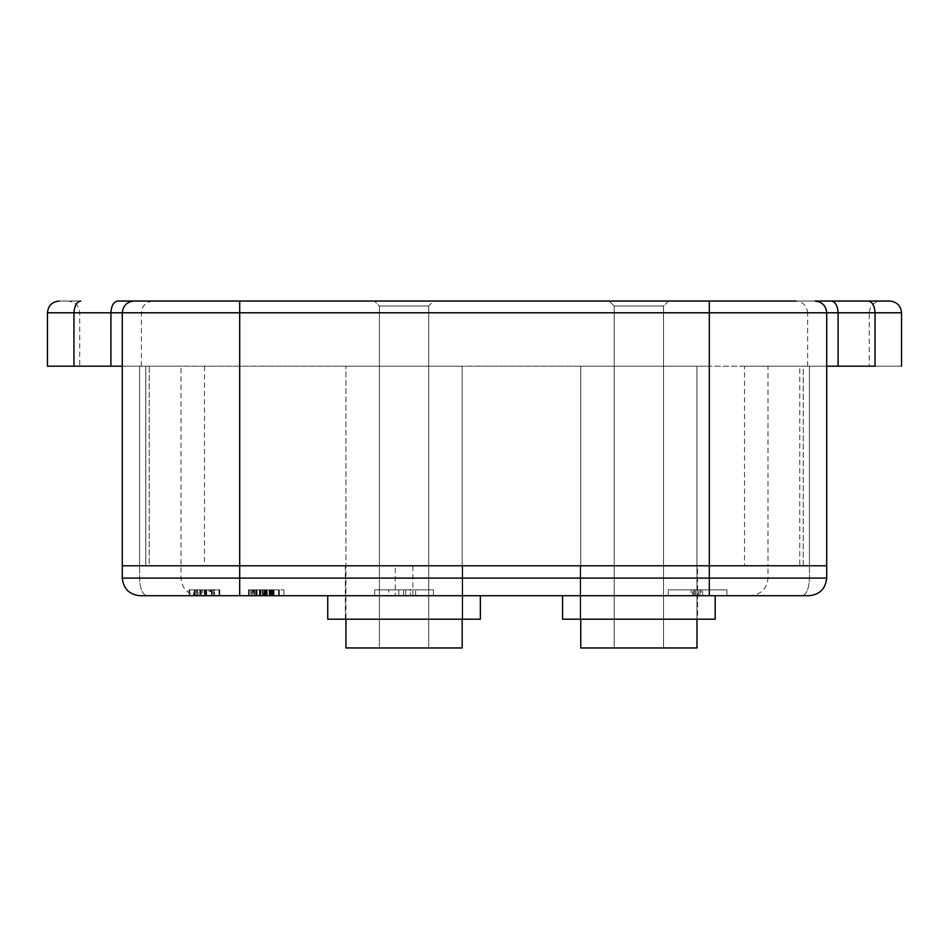 <?xml version="1.0" encoding="UTF-8"?>
<svg xmlns="http://www.w3.org/2000/svg" width="949" height="949" viewBox="0 0 949 949"><rect width="100%" height="100%" fill="white"/><g stroke="black" fill="none" stroke-linecap="round" stroke-linejoin="round"><path stroke-width="0.71" stroke-dasharray="4.75 3.56" d="M428.711 306.029L428.711 647.965L379.41 647.965L428.711 647.965L379.41 647.965L428.711 647.965L428.711 306.029L433.705 301.035L374.416 301.035L433.705 301.035L374.416 301.035L433.705 301.035L428.711 306.029L379.41 306.029L379.41 647.965L379.41 306.029L428.711 306.029L379.41 306.029L374.416 301.035L379.41 306.029L428.711 306.029M668.511 301.035L663.517 306.029L614.205 306.029L663.517 306.029L614.205 306.029L663.517 306.029L614.205 306.029L663.517 306.029L663.517 647.965L614.205 647.965L663.517 647.965L614.205 647.965L663.517 647.965L614.205 647.965L663.517 647.965L663.517 306.029L668.511 301.035L609.222 301.035L668.511 301.035L609.222 301.035L668.511 301.035L609.222 301.035L668.511 301.035L663.517 306.029L663.517 647.965M609.222 301.035L614.205 306.029L614.205 647.965L614.205 306.029L609.222 301.035L614.205 306.029L614.205 647.965M696.981 619.199L696.981 366.195L580.752 366.195L696.981 366.195L580.752 366.195L696.981 366.195L580.752 366.195L696.981 366.195L696.981 647.965L580.752 647.965L580.752 366.195L580.752 619.199M580.752 647.965L696.981 647.965L580.752 647.965L696.981 647.965L580.752 647.965L580.752 366.195M696.981 647.965L696.981 366.195M462.175 619.199L462.175 366.195L345.946 366.195L462.175 366.195L345.946 366.195L462.175 366.195L462.175 647.965L345.946 647.965L345.946 366.195L345.946 619.199M889.806 301.035L795.891 301.035C802.973 301.782 806.887 305.697 807.623 312.779L869.26 312.779C870.008 305.697 873.922 301.782 881.004 301.035M79.74 366.195L141.377 366.195L79.74 366.195L79.74 312.779C78.992 305.697 75.078 301.782 67.996 301.035L80.76 301.035C53.002 301.035 53.002 301.035 80.76 301.035L67.996 301.035M141.377 366.195L141.377 312.779C142.113 305.697 146.027 301.782 153.109 301.035L134.034 301.035L153.109 301.035M744.526 565.782L799.77 565.782L744.526 565.782L744.526 366.195L799.77 366.195L744.526 366.195M768.002 366.195L826.709 366.195L768.002 366.195L768.002 565.782L826.709 565.782L826.709 312.779L901.55 312.779M807.623 366.195L807.623 312.779L869.26 312.779L869.26 366.195L807.623 366.195L869.26 366.195M47.45 366.195L139.562 366.195L122.291 366.195L122.291 312.779C123.038 305.697 126.952 301.782 134.034 301.035L117.723 301.035C113.619 301.782 111.353 305.697 110.914 312.779L122.291 312.779C123.038 305.697 126.952 301.782 134.034 301.035C126.952 301.782 123.038 305.697 122.291 312.779L826.709 312.779L826.709 366.195L875.049 366.195C909.154 366.195 909.154 366.195 875.049 366.195L875.049 312.779C874.61 305.697 872.345 301.782 868.24 301.035M726.91 595.723L668.215 595.723L726.91 595.723L668.215 595.723L668.215 589.851L668.215 595.723L726.91 595.723L726.91 589.851L668.215 589.851L726.91 589.851L668.215 589.851L726.91 589.851L726.91 595.723L139.906 595.723C129.289 594.596 123.417 588.724 122.291 578.107L122.291 565.782L139.562 565.782L122.291 565.782L139.562 565.782L139.562 366.195L180.998 366.195L139.562 366.195L180.998 366.195L139.562 366.195L139.562 565.782L180.998 565.782L122.291 565.782L122.291 312.779L122.291 565.782L826.709 565.782L826.709 312.779C825.962 305.697 822.048 301.782 814.966 301.035L239.694 301.035L239.694 565.782L803.222 565.782L145.778 565.782L826.709 565.782L826.709 366.195M139.906 595.723C129.289 594.596 123.417 588.724 122.291 578.107L139.562 578.107C140.025 588.724 142.433 594.596 146.81 595.723L139.906 595.723C129.289 594.596 123.417 588.724 122.291 578.107L122.291 366.195M802.19 595.723C806.567 594.596 808.975 588.724 809.438 578.107L809.438 565.782L809.438 578.107C808.975 588.724 806.567 594.596 802.19 595.723L809.094 595.723C819.711 594.596 825.583 588.724 826.709 578.107L826.709 565.782L826.709 578.107L768.002 578.107L826.709 578.107L826.709 565.782L768.002 565.782L768.002 578.107C766.887 588.724 761.015 594.596 750.398 595.723L802.19 595.723L750.398 595.723M149.23 565.782L204.474 565.782L149.23 565.782L204.474 565.782L149.23 565.782L149.23 366.195L204.474 366.195L145.778 366.195L149.23 366.195L149.23 565.782M799.77 565.782L803.222 565.782L799.77 565.782L799.77 366.195L803.222 366.195L799.77 366.195L799.77 565.782M803.222 565.782L803.222 366.195L709.306 366.195L803.222 366.195L803.222 565.782M826.709 578.107C825.583 588.724 819.711 594.596 809.094 595.723C819.711 594.596 825.583 588.724 826.709 578.107L709.306 578.107L709.306 366.195L145.778 366.195L709.306 366.195L709.306 565.782L709.306 301.035M145.778 565.782L145.778 366.195L145.778 565.782M814.966 301.035C822.048 301.782 825.962 305.697 826.709 312.779C825.962 305.697 822.048 301.782 814.966 301.035M345.946 647.965L462.175 647.965L345.946 647.965M398.805 595.723L398.805 589.851L405.662 589.851L388.793 589.851L398.805 589.851L398.805 595.723L398.805 589.851L398.805 595.723L405.662 595.723L405.662 589.851L415.662 589.851L405.662 589.851L405.662 595.723L388.793 595.723L388.793 589.851L388.793 595.723L398.805 595.723M415.662 595.723L415.662 589.851L415.662 595.723L405.662 595.723L405.662 589.851L405.662 595.723L415.662 595.723M410.395 589.851L403.55 589.851L410.395 589.851L410.395 595.723L403.55 595.723L403.55 589.851L403.55 595.723L410.395 595.723L410.395 589.851M433.408 589.851L433.408 595.723L374.713 595.723L433.408 595.723L374.713 595.723L433.408 595.723L433.408 589.851L374.713 589.851L374.713 595.723L374.713 589.851L433.408 589.851M480.372 595.723L327.749 595.723L480.372 595.723L327.749 595.723L480.372 595.723L480.372 619.199L327.749 619.199L327.749 595.723M715.178 595.723L562.555 595.723L715.178 595.723L562.555 595.723L715.178 595.723L562.555 595.723L715.178 595.723L715.178 619.199L562.555 619.199L562.555 595.723L562.555 619.199L715.178 619.199L562.555 619.199L715.178 619.199L715.178 595.723M395.258 595.723L412.862 595.723L395.258 595.723L395.258 565.782L412.862 565.782L395.258 565.782M412.862 595.723L412.862 565.782M345.353 619.199L345.353 565.782L462.756 565.782L345.353 565.782L462.756 565.782L345.353 565.782L345.353 619.199L462.756 619.199L462.756 565.782L462.756 619.199L345.353 619.199M697.562 619.199L580.159 619.199L697.562 619.199L580.159 619.199L697.562 619.199L580.159 619.199L580.159 565.782L697.562 565.782L580.159 565.782L697.562 565.782L580.159 565.782L697.562 565.782L580.159 565.782L580.159 619.199L697.562 619.199L697.562 565.782M580.159 619.199L580.159 565.782M206.265 595.723L219.053 595.723L206.265 595.723L206.265 589.851L206.265 595.723M205.66 595.723L189.705 595.723L205.66 595.723L205.66 589.851L219.053 589.851L219.053 595.723L189.705 595.723L219.053 595.723L189.705 595.723L219.053 595.723L189.705 595.723L219.053 595.723L189.705 595.723L219.053 595.723L189.705 595.723L219.053 595.723L219.053 589.851L189.705 589.851L189.705 595.723L189.705 589.851L194.972 589.851L194.972 595.723L200.986 595.723L194.972 595.723L194.972 589.851L200.619 589.851L200.619 595.723L200.619 589.851L205.886 589.851L205.886 595.723L205.886 589.851L213.786 589.851L213.786 595.723L213.786 589.851L219.053 589.851L219.053 595.723L219.053 589.851L189.705 589.851L189.705 595.723L189.705 589.851L210.18 589.851L210.18 595.723M264.818 595.723L278.579 595.723L264.818 595.723L264.818 589.851L278.579 589.851L278.579 595.723L249.231 595.723L279.338 595.723L249.231 595.723L278.579 595.723L249.231 595.723L278.579 595.723L249.231 595.723L278.579 595.723L278.579 589.851L249.231 589.851L249.231 595.723L249.231 589.851L278.579 589.851L278.579 595.723L278.579 589.851L272.565 589.851L272.565 595.723L272.565 589.851L278.579 589.851L278.579 595.723L278.579 589.851L254.118 589.851L254.118 595.723L254.118 589.851L249.231 589.851L249.231 595.723L249.231 589.851L278.579 589.851L278.579 595.723L278.579 589.851L249.231 589.851L249.231 595.723L249.231 589.851L254.118 589.851L254.118 595.723L254.118 589.851L259.67 589.851L259.67 595.723M250.844 589.851L279.338 589.851L248.484 589.851L248.484 595.723L283.846 595.723L248.484 595.723L279.338 595.723L248.484 595.723L279.338 595.723L248.484 595.723L279.338 595.723L248.484 595.723L279.338 595.723L248.484 595.723L248.484 589.851L250.844 589.851L250.844 595.723M196.396 595.723L219.8 595.723L196.396 595.723L196.396 589.851L188.946 589.851L188.946 595.723L219.8 595.723L188.946 595.723L188.946 589.851L193.62 589.851L193.62 595.723M122.291 565.782L239.694 565.782L239.694 366.195L239.694 578.107L122.291 578.107L122.291 565.782M146.81 595.723C142.433 594.596 140.025 588.724 139.562 578.107L139.562 565.782L180.998 565.782L139.562 565.782L180.998 565.782L139.562 565.782L139.562 578.107L122.291 578.107M562.555 619.199L715.178 619.199M327.749 619.199L480.372 619.199L327.749 619.199M193.62 589.851L197.226 589.851L197.226 595.723M197.226 589.851L194.213 589.851L194.213 595.723L214.533 595.723L194.213 595.723L194.213 589.851L196.146 589.851L196.146 595.723M196.146 589.851L197.546 589.851L197.546 595.723M197.546 589.851L204.723 589.851L204.723 595.723M204.723 589.851L211.449 589.851L211.449 595.723M211.449 589.851L219.8 589.851L219.8 595.723L219.8 589.851L213.561 589.851L213.561 595.723M213.561 589.851L210.773 589.851L210.773 595.723M210.773 589.851L214.533 589.851L214.533 595.723L214.533 589.851L211.757 589.851L211.757 595.723M211.757 589.851L196.396 589.851M257.108 589.851L267.298 589.851L257.108 589.851L257.108 595.723L267.298 595.723L257.108 595.723M267.298 589.851L267.298 595.723L267.298 589.851M263.134 589.851L263.134 595.723M260.892 589.851L260.892 595.723M270.204 589.851L270.204 595.723M264.19 589.851L283.846 589.851L248.484 589.851L279.338 589.851L279.338 595.723L279.338 589.851L264.19 589.851L264.19 595.723M270.157 589.851L270.157 595.723M259.67 589.851L279.338 589.851L269.896 589.851L274.071 589.851L274.071 595.723L253.751 595.723L274.071 595.723L274.071 589.851L263.917 589.851L263.917 595.723L263.917 589.851L253.751 589.851L274.071 589.851L274.071 595.723L274.071 589.851L269.302 589.851L269.302 595.723M265.791 589.851L269.896 589.851L265.791 589.851L265.791 595.723M269.896 589.851L269.896 595.723L269.896 589.851M283.846 589.851L283.846 595.723L283.846 589.851M253.158 589.851L279.338 589.851L248.484 589.851L248.484 595.723L248.484 589.851L248.484 595.723L248.484 589.851L253.158 589.851L253.158 595.723M252.47 589.851L252.47 595.723M253.751 589.851L279.338 589.851L253.751 589.851L253.751 595.723M272.055 589.851L272.055 595.723M264.249 589.851L264.249 595.723L254.498 595.723L273.312 595.723L264.225 595.723L264.225 589.851L264.249 595.723M269.302 589.851L264.664 589.851L266.539 589.851L265.518 589.851L265.518 595.723M265.518 589.851L249.231 589.851L249.231 595.723L249.231 589.851L264.32 589.851L264.32 595.723M259.397 589.851L259.397 595.723M269.125 589.851L269.125 595.723M279.338 589.851L279.338 595.723M271.438 589.851L271.438 595.723L271.438 589.851M264.664 589.851L264.664 595.723M266.539 589.851L266.539 595.723M264.32 589.851L278.579 589.851L278.579 595.723L278.579 589.851L249.231 589.851L249.231 595.723L249.231 589.851L259.563 589.851L259.563 595.723M254.498 589.851L254.498 595.723L254.498 589.851M256.847 589.851L256.847 595.723M273.312 589.851L273.312 595.723M259.563 589.851L249.231 589.851L249.231 595.723L249.231 589.851L262.209 589.851L262.209 595.723M262.209 589.851L278.579 589.851L278.579 595.723L278.579 589.851L264.818 589.851M210.18 589.851L189.705 589.851L189.705 595.723L189.705 589.851L219.053 589.851L219.053 595.723L219.053 589.851L200.512 589.851L200.512 595.723L200.512 589.851L219.053 589.851L219.053 595.723L219.053 589.851L200.512 589.851L219.053 589.851L219.053 595.723L219.053 589.851L189.705 589.851L189.705 595.723L189.705 589.851L219.053 589.851L219.053 595.723L219.053 589.851L189.705 589.851L189.705 595.723L189.705 589.851L200.037 589.851L200.037 595.723M200.037 589.851L189.705 589.851L189.705 595.723L189.705 589.851L202.683 589.851L202.683 595.723M202.683 589.851L219.053 589.851L219.053 595.723L219.053 589.851L205.292 589.851L205.292 595.723M205.292 589.851L219.053 589.851L219.053 595.723L219.053 589.851L189.705 589.851L189.705 595.723L189.705 589.851L209.017 589.851L209.017 595.723M256.752 589.851L256.752 595.723M255.672 589.851L255.672 595.723M257.072 589.851L257.072 595.723M270.975 589.851L270.975 595.723M273.087 589.851L273.087 595.723M270.299 589.851L270.299 595.723M271.284 589.851L271.284 595.723M255.922 589.851L255.922 595.723M209.017 589.851L189.705 589.851L189.705 595.723L189.705 589.851L219.053 589.851L219.053 595.723L219.053 589.851L199.8 589.851L199.8 595.723M199.8 589.851L219.053 589.851L219.053 595.723L219.053 589.851L189.705 589.851L189.705 595.723L189.705 589.851L198.044 589.851L198.044 595.723M204.367 589.851L204.367 595.723L204.391 589.851L188.946 589.851L204.462 589.851L204.462 595.723L204.438 589.851L219.8 589.851L204.391 589.851M212.279 589.851L212.279 595.723M198.044 589.851L205.66 589.851M219.053 589.851L219.053 595.723L219.053 589.851L206.265 589.851L219.053 589.851M197.973 589.851L200.986 589.851L197.973 589.851L197.973 595.723M194.972 589.851L194.972 595.723L194.972 589.851M200.986 589.851L200.986 595.723L200.986 589.851M256.384 589.851L256.384 595.723L256.384 589.851M251.212 589.851L251.212 595.723M256.171 589.851L256.171 595.723M262.327 589.851L262.327 595.723M269.836 589.851L269.836 595.723M269.552 589.851L269.552 595.723L269.552 589.851M274.071 589.851L274.071 595.723M269.777 589.851L269.777 595.723M265.032 589.851L265.032 595.723M260.145 589.851L260.145 595.723M256.515 589.851L256.515 595.723M698.452 589.851L691.086 589.851L702.675 589.851L691.086 589.851L702.675 589.851L698.452 589.851L698.452 595.723L701.086 595.723L701.086 589.851L701.086 595.723L693.719 595.723L693.719 589.851L693.719 595.723L691.086 595.723L691.086 589.851L691.086 595.723L693.79 595.723L693.79 589.851L693.79 595.723L695.036 595.723L695.036 589.851L695.297 595.723L695.297 589.851L695.297 595.723L692.663 595.723L692.663 589.851L692.663 595.723L700.03 595.723L699.982 589.851L700.03 595.723L698.452 595.723L698.452 589.851M702.675 595.723L702.675 589.851L702.675 595.723L699.982 595.723L702.675 595.723L699.982 595.723L699.982 589.851L700.03 595.723L698.452 595.723L701.086 595.723L691.086 595.723L702.675 595.723M79.74 312.779L141.377 312.779L79.74 312.779M809.438 565.782L809.438 366.195L809.438 565.782M47.45 312.779L110.914 312.779L110.914 366.195M73.951 366.195L73.951 312.779C74.39 305.697 76.655 301.782 80.76 301.035M838.086 366.195L838.086 312.779C837.647 305.697 835.381 301.782 831.277 301.035M709.306 595.723L709.306 578.107L239.694 578.107L239.694 595.723M201.33 589.851L201.33 595.723M206.692 589.851L206.692 595.723M278.579 589.851L278.579 595.723M260.856 589.851L260.856 595.723M266.218 589.851L266.218 595.723M198.602 595.723C187.926 594.655 182.054 588.783 180.998 578.107L180.998 366.195M204.474 366.195L204.474 565.782"/><path stroke-width="1.42" d="M696.981 619.199L696.981 647.965L580.752 647.965L580.752 619.199M462.175 619.199L462.175 647.965L345.946 647.965L345.946 619.199M889.806 301.035C896.888 301.782 900.803 305.697 901.55 312.779L826.709 312.779C825.962 305.697 822.048 301.782 814.966 301.035L889.806 301.035M795.891 301.035L117.723 301.035L239.694 301.035L239.694 312.779L122.291 312.779C123.038 305.697 126.952 301.782 134.034 301.035L117.723 301.035C113.619 301.782 111.353 305.697 110.914 312.779L47.45 312.779C48.162 305.673 52.076 301.758 59.194 301.035M122.291 366.195L47.45 366.195L47.45 312.779M868.24 301.035C872.345 301.782 874.61 305.697 875.049 312.779L875.049 366.195C909.154 366.195 909.154 366.195 875.049 366.195L826.709 366.195M80.76 301.035C53.002 301.035 53.002 301.035 80.76 301.035C76.655 301.782 74.39 305.697 73.951 312.779L73.951 366.195M146.81 595.723L139.906 595.723C129.289 594.596 123.417 588.724 122.291 578.107L826.709 578.107L826.709 312.779L239.694 312.779L239.694 565.782L122.291 565.782L122.291 312.779L110.914 312.779L110.914 366.195M726.91 595.723L809.094 595.723L709.306 595.723L709.306 565.782L826.709 565.782L122.291 565.782L122.291 578.107M480.372 595.723L480.372 619.199L327.749 619.199L327.749 595.723M715.178 595.723L715.178 619.199L562.555 619.199L562.555 595.723M709.306 595.723L139.906 595.723M826.709 578.107C825.583 588.724 819.711 594.596 809.094 595.723L802.19 595.723M709.306 301.035L709.306 565.782L239.694 565.782L239.694 595.723M838.086 366.195L838.086 312.779C837.647 305.697 835.381 301.782 831.277 301.035M901.55 312.779L901.55 366.195"/></g></svg>

